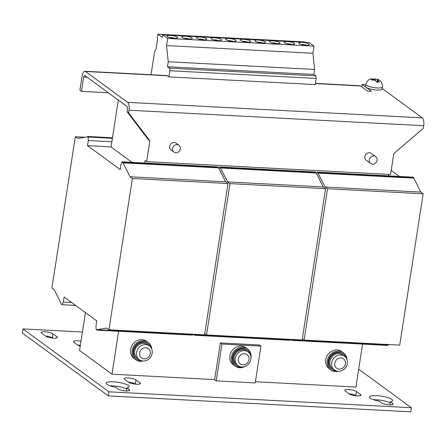 <?xml version="1.0" encoding="UTF-8"?>
<svg xmlns="http://www.w3.org/2000/svg" width="446" height="446" viewBox="0 0 446 446"><rect width="100%" height="100%" fill="white"/><g stroke="black" fill="none" stroke-linecap="round" stroke-linejoin="round"><path stroke-width="0.67" d="M348.521 389.559A6.166 1.41 8.8 0 0 344.691 390.272A6.166 1.41 8.8 0 0 345.126 390.919L349.19 393.89A6.166 1.41 8.8 0 0 355.897 395.753A6.166 1.41 8.8 0 0 360.942 395.134A6.166 1.41 8.8 0 0 360.507 394.487L356.443 391.516A6.166 1.41 8.8 0 0 348.521 389.559M45.029 331.818A6.166 1.41 8.8 0 0 41.199 332.538A6.166 1.41 8.8 0 0 41.634 333.179L45.698 336.156A6.166 1.41 8.8 0 0 52.405 338.012A6.166 1.41 8.8 0 0 57.45 337.393A6.166 1.41 8.8 0 0 57.016 336.752L52.951 333.775A6.166 1.41 8.8 0 0 45.029 331.818M80.982 341.279A6.166 1.41 8.8 0 0 77.203 340.783A6.166 1.41 8.8 0 0 73.373 341.497A6.166 1.41 8.8 0 0 73.807 342.143L77.872 345.12A6.166 1.41 8.8 0 0 80.23 346.135M128.002 377.952A6.166 1.41 8.8 0 0 124.178 378.665A6.166 1.41 8.8 0 0 124.612 379.312L128.677 382.283A6.166 1.41 8.8 0 0 135.383 384.145A6.166 1.41 8.8 0 0 140.429 383.527A6.166 1.41 8.8 0 0 139.994 382.88L135.93 379.908A6.166 1.41 8.8 0 0 128.002 377.952M376.786 395.663A11.691 2.682 8.8 0 0 369.528 397.018A11.691 2.682 8.8 0 0 379.078 401.183L381.363 402.855A6.166 1.41 8.8 0 0 388.07 404.717A6.166 1.41 8.8 0 0 393.116 404.098A6.166 1.41 8.8 0 0 392.681 403.452L390.395 401.779A11.691 2.682 8.8 0 0 392.636 400.597A11.691 2.682 8.8 0 0 376.786 395.663M390.228 402.883A11.691 2.682 8.8 0 0 376.151 399.755A11.691 2.682 8.8 0 0 373.43 399.716M113.34 381.798A11.691 2.682 8.8 0 0 106.081 383.153A11.691 2.682 8.8 0 0 115.631 387.318L117.917 388.99A6.166 1.41 8.8 0 0 124.624 390.847A6.166 1.41 8.8 0 0 129.669 390.233A6.166 1.41 8.8 0 0 129.234 389.587L126.948 387.914A11.691 2.682 8.8 0 0 129.189 386.732A11.691 2.682 8.8 0 0 113.34 381.798M126.776 389.018A11.691 2.682 8.8 0 0 112.704 385.885A11.691 2.682 8.8 0 0 109.978 385.851M232.845 41.394A5.313 1.215 8.8 0 0 236.146 40.776A5.313 1.215 8.8 0 0 228.937 38.534A5.313 1.215 8.8 0 0 225.643 39.153A5.313 1.215 8.8 0 0 232.845 41.394M233.503 41.417A5.313 1.215 8.8 0 0 228.625 40.58A5.313 1.215 8.8 0 0 227.967 40.558M247.485 42.164A5.313 1.215 8.8 0 0 250.78 41.545A5.313 1.215 8.8 0 0 243.577 39.304A5.313 1.215 8.8 0 0 240.277 39.923A5.313 1.215 8.8 0 0 247.485 42.164M248.143 42.186A5.313 1.215 8.8 0 0 243.26 41.35A5.313 1.215 8.8 0 0 242.602 41.327M262.12 42.933A5.313 1.215 8.8 0 0 265.42 42.32A5.313 1.215 8.8 0 0 258.212 40.073A5.313 1.215 8.8 0 0 254.911 40.692A5.313 1.215 8.8 0 0 262.12 42.933M262.778 42.955A5.313 1.215 8.8 0 0 257.894 42.119A5.313 1.215 8.8 0 0 257.236 42.097M276.754 43.702A5.313 1.215 8.8 0 0 280.055 43.089A5.313 1.215 8.8 0 0 272.846 40.848A5.313 1.215 8.8 0 0 269.551 41.461A5.313 1.215 8.8 0 0 276.754 43.702M277.412 43.725A5.313 1.215 8.8 0 0 272.528 42.888A5.313 1.215 8.8 0 0 271.87 42.866M291.394 44.477A5.313 1.215 8.8 0 0 294.689 43.859A5.313 1.215 8.8 0 0 287.486 41.617A5.313 1.215 8.8 0 0 284.186 42.231A5.313 1.215 8.8 0 0 291.394 44.477M292.052 44.5A5.313 1.215 8.8 0 0 287.168 43.663A5.313 1.215 8.8 0 0 286.51 43.641M306.028 45.247A5.313 1.215 8.8 0 0 309.323 44.628A5.313 1.215 8.8 0 0 302.12 42.387A5.313 1.215 8.8 0 0 298.82 43.006A5.313 1.215 8.8 0 0 306.028 45.247M306.686 45.269A5.313 1.215 8.8 0 0 301.803 44.433A5.313 1.215 8.8 0 0 301.145 44.41M203.577 39.85A5.313 1.215 8.8 0 0 206.872 39.237A5.313 1.215 8.8 0 0 199.669 36.996A5.313 1.215 8.8 0 0 196.368 37.609A5.313 1.215 8.8 0 0 203.577 39.85M204.235 39.872A5.313 1.215 8.8 0 0 199.351 39.036A5.313 1.215 8.8 0 0 198.693 39.019M218.211 40.625A5.313 1.215 8.8 0 0 221.511 40.006A5.313 1.215 8.8 0 0 214.303 37.765A5.313 1.215 8.8 0 0 211.008 38.378A5.313 1.215 8.8 0 0 218.211 40.625M218.869 40.647A5.313 1.215 8.8 0 0 213.985 39.811A5.313 1.215 8.8 0 0 213.327 39.789M188.942 39.081A5.313 1.215 8.8 0 0 192.237 38.468A5.313 1.215 8.8 0 0 185.034 36.221A5.313 1.215 8.8 0 0 181.734 36.84A5.313 1.215 8.8 0 0 188.942 39.081M189.6 39.103A5.313 1.215 8.8 0 0 184.716 38.267A5.313 1.215 8.8 0 0 184.059 38.244M174.302 38.311A5.313 1.215 8.8 0 0 177.603 37.698A5.313 1.215 8.8 0 0 170.394 35.451A5.313 1.215 8.8 0 0 167.099 36.07A5.313 1.215 8.8 0 0 174.302 38.311M174.96 38.334A5.313 1.215 8.8 0 0 170.077 37.497A5.313 1.215 8.8 0 0 169.419 37.475M365.452 86.412A8.502 1.951 8.8 0 0 366.049 87.304A8.502 1.951 8.8 0 0 378.487 90.036A8.502 1.951 8.8 0 0 382.261 89.016L382.579 86.97A8.502 1.951 -171.2 0 1 378.805 87.99A8.502 1.951 -171.2 0 1 370.057 86.786A8.502 1.951 -171.2 0 1 365.77 84.366L365.452 86.412M365.77 84.366C367.136 80.759 369.009 78.92 371.39 78.847L372.94 79.109L371.139 79.41L372.878 80.28L374.673 79.985L376.602 82.047A5.653 1.293 8.8 0 0 378.041 82.103A5.653 1.293 8.8 0 0 379.234 82.025L378.297 81.557A4.031 0.925 -171.2 0 1 377.16 81.657A4.031 0.925 -171.2 0 1 376.374 81.64M372.884 79.455A4.031 0.925 -171.2 0 1 374.261 79.533L373.324 79.065A5.653 1.293 8.8 0 0 372.756 79.031M375.683 156.657L371.223 153.402A4.254 3.785 126.2 0 0 369.349 152.744A4.254 3.785 126.2 0 0 365.112 155.57A4.254 3.785 126.2 0 0 366.205 160.265L370.659 163.52A4.254 3.785 126.2 0 0 372.538 164.184A4.254 3.785 126.2 0 0 376.775 161.357A4.254 3.785 126.2 0 0 375.683 156.657A4.254 3.785 126.2 0 0 373.804 156A4.254 3.785 126.2 0 0 369.567 158.826A4.254 3.785 126.2 0 0 370.659 163.52M178.969 145.245L176.081 143.127A4.254 3.785 126.2 0 0 174.202 142.469A4.254 3.785 126.2 0 0 169.965 145.296A4.254 3.785 126.2 0 0 171.058 149.99L173.951 152.108A4.254 3.785 126.2 0 0 175.824 152.766A4.254 3.785 126.2 0 0 180.061 149.94A4.254 3.785 126.2 0 0 178.969 145.245A4.254 3.785 126.2 0 0 177.095 144.588A4.254 3.785 126.2 0 0 172.858 147.414A4.254 3.785 126.2 0 0 173.951 152.108M151.768 349.168A10.632 9.461 126.2 0 0 148.189 342.478L146.623 341.335A10.632 9.461 126.2 0 0 132.847 344.145A10.632 9.461 126.2 0 0 134.073 358.489L135.634 359.638A10.632 9.461 126.2 0 0 143.094 361.026A8.502 7.571 -53.8 0 1 139.33 359.705A8.502 7.571 -53.8 0 1 136.548 352.435A8.502 7.571 -53.8 0 1 145.619 344.663A8.502 7.571 -53.8 0 1 149.371 345.979A8.502 7.571 -53.8 0 1 152.158 353.254A8.502 7.571 -53.8 0 1 143.088 361.026M148.189 342.478A10.632 9.461 126.2 0 0 134.408 345.288A10.632 9.461 126.2 0 0 135.634 359.638M150.965 347.624A9.567 8.519 126.2 0 0 148.184 343.794L147.559 343.336A9.567 8.519 126.2 0 0 138.767 342.851A9.567 8.519 126.2 0 0 133.131 350.595A9.567 8.519 126.2 0 0 136.264 358.779L136.889 359.236A9.567 8.519 126.2 0 0 141.376 360.725M148.184 343.794A9.567 8.519 126.2 0 0 139.392 343.308A9.567 8.519 126.2 0 0 133.755 351.052A9.567 8.519 126.2 0 0 136.889 359.236M139.33 359.705L137.513 358.378A8.502 7.571 -53.8 0 1 135.328 348.984A8.502 7.571 -53.8 0 1 143.802 343.336A8.502 7.571 -53.8 0 1 147.559 344.652L149.371 345.979M139.631 353.003A5.804 5.168 126.2 0 0 144.091 358.874A5.804 5.168 126.2 0 0 150.285 353.567A5.804 5.168 126.2 0 0 145.825 347.702A5.804 5.168 126.2 0 0 139.631 353.003M346.916 359.437A10.632 9.461 126.2 0 0 343.331 352.747L341.77 351.604A10.632 9.461 126.2 0 0 330.625 351.888A10.632 9.461 126.2 0 0 329.215 368.764L330.781 369.907A10.632 9.461 126.2 0 0 338.235 371.295A8.502 7.571 -53.8 0 1 334.478 369.979A8.502 7.571 -53.8 0 1 331.696 362.704A8.502 7.571 -53.8 0 1 340.766 354.938A8.502 7.571 -53.8 0 1 344.518 356.254A8.502 7.571 -53.8 0 1 347.306 363.523A8.502 7.571 -53.8 0 1 338.235 371.295M343.331 352.747A10.632 9.461 126.2 0 0 332.186 353.031A10.632 9.461 126.2 0 0 330.781 369.907M346.113 357.893A9.567 8.519 126.2 0 0 343.331 354.063L342.706 353.606A9.567 8.519 126.2 0 0 333.915 353.12A9.567 8.519 126.2 0 0 328.273 360.864A9.567 8.519 126.2 0 0 331.406 369.048L332.036 369.505A9.567 8.519 126.2 0 0 336.524 371M343.331 354.063A9.567 8.519 126.2 0 0 334.539 353.578A9.567 8.519 126.2 0 0 328.903 361.321A9.567 8.519 126.2 0 0 332.036 369.505M334.478 369.979L332.66 368.647A8.502 7.571 -53.8 0 1 330.475 359.259A8.502 7.571 -53.8 0 1 338.949 353.606A8.502 7.571 -53.8 0 1 342.701 354.921L344.518 356.254M345.433 363.841A5.804 5.168 126.2 0 0 340.967 357.976A5.804 5.168 126.2 0 0 334.773 363.278A5.804 5.168 126.2 0 0 339.239 369.143A5.804 5.168 126.2 0 0 345.433 363.841M235.254 358.4A8.502 7.571 -53.8 0 1 244.324 350.628A8.502 7.571 -53.8 0 1 248.082 351.944A8.502 7.571 -53.8 0 1 250.864 359.22A8.502 7.571 -53.8 0 1 241.793 366.986A8.502 7.571 -53.8 0 1 238.036 365.67A8.502 7.571 -53.8 0 1 235.254 358.4M248.082 351.944L246.889 351.074A8.502 7.571 126.2 0 0 243.131 349.759A8.502 7.571 126.2 0 0 234.663 355.406A8.502 7.571 126.2 0 0 236.848 364.8L238.036 365.67M248.996 359.532A5.804 5.168 126.2 0 0 244.531 353.667A5.804 5.168 126.2 0 0 238.337 358.969A5.804 5.168 126.2 0 0 242.802 364.834A5.804 5.168 126.2 0 0 248.996 359.532M250.959 358.222A10.632 9.461 126.2 0 0 247.519 348.9L245.952 347.757A10.632 9.461 126.2 0 0 238.437 346.38A10.632 9.461 126.2 0 0 230.181 354.598A10.632 9.461 126.2 0 0 233.403 364.912L234.964 366.06A10.632 9.461 126.2 0 0 242.485 367.432A10.632 9.461 126.2 0 0 244.893 366.517M247.519 348.9A10.632 9.461 126.2 0 0 240.004 347.529A10.632 9.461 126.2 0 0 231.747 355.741A10.632 9.461 126.2 0 0 234.964 366.06M250.702 355.841A9.567 8.519 126.2 0 0 247.513 350.216L246.889 349.759A9.567 8.519 126.2 0 0 238.097 349.274A9.567 8.519 126.2 0 0 232.461 357.017A9.567 8.519 126.2 0 0 235.594 365.202L236.218 365.659A9.567 8.519 126.2 0 0 242.546 366.991M247.513 350.216A9.567 8.519 126.2 0 0 238.727 349.731A9.567 8.519 126.2 0 0 233.085 357.475A9.567 8.519 126.2 0 0 236.218 365.659M221.907 344.061L260.932 346.113L255.235 382.924L216.21 380.867L214.643 379.724L220.341 342.918L221.907 344.061L216.21 380.867M82.415 332.036L22.936 328.908L108.908 391.805L411.385 407.728L358.695 369.177M362.576 344.089L355.93 387.033L255.419 381.743M214.665 379.596L111.996 374.188L118.642 331.25M85.42 312.596L79.561 350.461L111.996 374.188M356.031 395.764L355.813 395.608A6.166 1.41 8.8 0 0 348.973 393.734M52.539 338.029L52.321 337.867A6.166 1.41 8.8 0 0 45.481 335.994M22.936 328.908L22.3 332.995L108.272 395.897L410.749 411.82L411.385 407.728M135.517 384.157L135.294 384A6.166 1.41 8.8 0 0 128.459 382.127M80.347 345.371A6.166 1.41 8.8 0 0 77.654 344.959M132.094 162.377L111.06 146.99L118.318 100.088M108.272 395.897L108.908 391.805M220.341 342.918L259.371 344.97L260.932 346.113M399.443 176.449L391.203 170.417M291.271 339.685L292.058 340.376L387.68 345.41L387.741 345.003L390.094 344.613M292.058 340.376L292.119 339.969L387.741 345.003M292.119 339.969L294.472 339.579M302.338 338.793L304.105 340.086L399.728 345.12L423.154 193.793L420.812 192.081L413.637 177.725L412.857 177.151L317.234 172.123L316.476 173.918M304.105 340.086L327.531 188.758L423.154 193.793M327.531 188.758L325.19 187.047L420.812 192.081M325.19 187.047L317.953 173.104L413.576 178.132M317.953 173.104L318.015 172.691L413.637 177.725M318.015 172.691L317.234 172.123M96.91 330.107L96.972 329.694L106.616 328.1L108.958 329.817L132.384 178.489L130.042 176.778L122.867 162.422L122.087 161.848L120.989 164.457L120.197 169.569L87.528 145.669L88.319 140.557L88.169 137.034L87.383 136.459L87.31 136.933L77.676 138.466L75.335 136.755L51.909 288.077L54.25 289.788L61.425 304.144L62.206 304.718L63.31 302.109L64.101 296.997L96.771 320.897L95.979 326.009L96.13 329.533L96.91 330.107L192.533 335.141L192.594 334.729L194.947 334.338M87.528 145.669L111.071 146.907M75.335 136.755L85.186 137.273M62.206 304.718L75.619 305.421M63.31 302.109L71.689 302.55M96.972 329.694L192.594 334.729M108.958 329.817L204.58 334.846L228.006 183.523L225.665 181.812L218.49 167.456L217.709 166.882L122.087 161.848M132.384 178.489L228.006 183.523M130.042 176.778L225.665 181.812M122.806 162.829L218.429 167.863M122.867 162.422L218.49 167.456M88.319 140.557L111.862 141.795M88.169 137.034L112.403 138.31M87.383 136.459L112.487 137.781M193.698 334.55L194.484 335.241L290.106 340.276L290.168 339.869L292.52 339.478M194.484 335.241L194.545 334.834L290.168 339.869M194.545 334.834L196.898 334.444M204.764 333.658L206.531 334.952L302.154 339.986L325.58 188.658L323.238 186.946L316.063 172.591L315.283 172.017L219.661 166.982L218.902 168.783M206.531 334.952L229.958 183.624L325.58 188.658M229.958 183.624L227.616 181.912L323.238 186.946M227.616 181.912L220.38 167.964L316.002 172.998M220.38 167.964L220.441 167.557L316.063 172.591M220.441 167.557L219.661 166.982M168.9 76.89L169.893 70.747L316.253 78.451L315.261 84.595L168.9 76.89L167.389 75.787L85.426 71.471L127.634 102.351L422.306 117.861L382.322 88.609M365.731 84.634L362.141 84.445L371.524 91.307L367.621 91.101L360.585 85.955L315.422 83.575M85.426 71.471A6.378 2.509 -87 0 0 84.812 71.237A6.378 2.509 -87 0 0 82.136 75.892L79.918 90.204L81.479 91.346L83.697 77.035A2.124 0.836 -87 0 1 84.589 75.486A2.124 0.836 -87 0 1 84.796 75.564L126.999 106.438A2.124 0.836 -87 0 1 127.467 109.058L127.054 111.712L128.615 112.86L129.028 110.201A6.378 2.509 -87 0 0 127.634 102.351M315.456 83.38L359.972 85.721A6.378 2.509 93 0 1 360.585 85.955M144.682 163.041L145.078 160.493L146.645 161.636L149.873 140.78L148.306 139.631L127.054 111.712M422.306 117.861A6.378 2.509 93 0 1 423.7 125.711L423.287 128.37L393.801 153.619L390.573 174.475L146.645 161.636M361.773 86.825L362.141 84.445M167.389 75.787A6.378 2.509 -87 0 0 166.776 75.552L84.812 71.237M81.479 91.346L108.306 92.762M149.873 140.78L128.615 112.86M388.851 174.386L388.617 175.88M304.83 42.359L304.183 41.885L157.823 34.18L157.237 37.977L157.7 38.317L156.044 49.043L154.561 51.859L151.021 74.722M316.253 78.451L315.796 75.881L313.845 74.454L314.62 69.453L312.902 53.275L314.012 46.116L309.19 42.587L162.829 34.883L162.238 37.414L157.823 34.18M169.893 70.747L169.435 68.177L167.484 66.749L168.259 61.749L166.542 45.57L167.651 38.412L162.829 34.883M169.435 68.177L315.796 75.881M167.484 66.749L313.845 74.454M168.259 61.749L314.62 69.453M166.542 45.57L312.902 53.275M167.651 38.412L314.012 46.116M379.234 82.025L377.305 79.962L379.016 80.23L377.283 79.36L374.651 78.808L373.324 79.065M377.043 81.657L377.305 79.962M382.579 86.97C382.339 82.683 380.644 80.163 377.489 79.421L374.651 78.808M377.165 80.096L377.283 79.36M375.359 80.436L375.571 79.087M372.767 80.202L372.94 79.109M126.474 390.969L126.948 387.914M389.921 404.834L390.395 401.779M83.697 77.035L87.048 77.208M423.7 125.711L129.028 110.201M129.061 390.713L129.234 389.587M392.508 404.583L392.681 403.452M135.294 384L135.93 379.908M139.821 384.012L139.994 382.88M52.321 337.867L52.951 333.775M56.843 337.878L57.016 336.752M355.813 395.608L356.443 391.516M360.335 395.619L360.507 394.487"/></g></svg>
